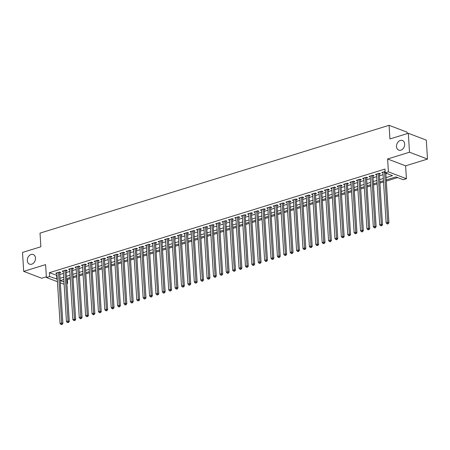 <?xml version="1.0" encoding="UTF-8"?>
<svg xmlns="http://www.w3.org/2000/svg" width="450" height="450" viewBox="0 0 450 450"><rect width="100%" height="100%" fill="white"/><g stroke="black" fill="none" stroke-linecap="round" stroke-linejoin="round"><path stroke-width="0.67" d="M35.499 258.075A5.152 3.926 110.8 0 1 33.694 262.935A5.152 3.926 110.8 0 1 29.576 264.15A5.152 3.926 110.8 0 1 27.315 260.601A5.152 3.926 110.8 0 1 29.121 255.746A5.152 3.926 110.8 0 1 33.238 254.526A5.152 3.926 110.8 0 1 35.499 258.075M404.691 144.051A5.152 3.926 110.8 0 1 402.885 148.905A5.152 3.926 110.8 0 1 398.762 150.126A5.152 3.926 110.8 0 1 396.506 146.576A5.152 3.926 110.8 0 1 398.312 141.722A5.152 3.926 110.8 0 1 402.429 140.501A5.152 3.926 110.8 0 1 404.691 144.051M66.617 279.298L67.354 279.574L67.59 283.365L66.887 283.584M407.16 133.627L407.07 132.165L389.076 125.314L40.022 233.117L40.877 246.757L22.5 252.433L23.692 271.378L41.687 278.235L46.356 276.789M389.076 125.314L389.931 138.949L408.313 133.273L426.308 140.13L427.5 159.075L409.506 152.218L387.608 158.979L388.418 171.866L406.418 178.718L403.217 179.708L395.921 176.929L386.224 179.921M387.608 158.979L405.602 165.836L427.5 159.075M405.602 165.836L406.418 178.718M67.354 279.574L70.279 278.674M73.041 277.819L76.674 276.699M79.436 275.844L83.064 274.725M85.826 273.87L89.46 272.751M92.222 271.896L95.85 270.776M98.612 269.921L102.246 268.802M105.008 267.947L108.636 266.827M111.397 265.972L115.031 264.853M117.793 263.998L121.421 262.879M124.183 262.024L127.817 260.904M130.579 260.049L134.207 258.93M136.969 258.075L140.602 256.956M143.364 256.101L146.993 254.981M149.754 254.126L153.388 253.007M156.15 252.152L159.778 251.027M162.546 250.178L166.174 249.053M168.936 248.203L172.564 247.078M175.331 246.229L178.959 245.104M181.721 244.254L185.349 243.129M188.117 242.28L191.745 241.155M194.507 240.306L198.135 239.181M200.903 238.331L204.531 237.206M207.292 236.357L210.926 235.232M213.688 234.382L217.316 233.257M220.078 232.408L223.712 231.283M226.474 230.434L230.102 229.309M232.864 228.459L236.498 227.334M239.259 226.485L242.888 225.36M245.649 224.511L249.283 223.386M252.045 222.536L255.673 221.411M258.435 220.562L262.069 219.437M264.831 218.588L268.459 217.463M271.221 216.613L274.854 215.488M277.616 214.639L281.244 213.514M284.006 212.659L287.64 211.539M290.402 210.684L294.03 209.565M296.792 208.71L300.426 207.591M303.188 206.736L306.816 205.616M309.577 204.761L313.211 203.642M315.973 202.787L319.601 201.667M322.363 200.812L325.997 199.693M328.759 198.838L332.387 197.719M335.149 196.864L338.782 195.744M341.544 194.889L345.173 193.77M347.934 192.915L351.568 191.796M354.33 190.941L357.958 189.821M360.72 188.966L364.354 187.847M367.116 186.992L370.744 185.873M373.511 185.018L377.139 183.898M379.901 183.043L383.529 181.924M386.297 181.069L397.62 177.57M408.313 133.273L409.506 152.218M59.693 272.801L60.812 272.458L59.597 271.991L55.761 273.178L56.925 273.623M66.082 270.827L67.202 270.484L65.987 270.017L62.151 271.204L63.321 271.648M72.478 268.852L73.597 268.504L72.383 268.043L68.546 269.229L69.716 269.674M78.874 266.878L79.987 266.529L78.772 266.068L74.936 267.255L76.106 267.699M85.264 264.904L86.383 264.555L85.168 264.094L81.332 265.281L82.502 265.725M91.659 262.929L92.773 262.581L91.558 262.119L87.722 263.306L88.892 263.751M98.049 260.955L99.169 260.606L97.954 260.145L94.117 261.332L95.288 261.776M104.445 258.981L105.559 258.632L104.344 258.171L100.508 259.358L101.677 259.802M110.835 257.006L111.954 256.657L110.739 256.196L106.903 257.383L108.073 257.827M117.231 255.032L118.344 254.683L117.129 254.222L113.293 255.409L114.463 255.853M123.621 253.058L124.74 252.709L123.525 252.248L119.689 253.434L120.859 253.879M130.016 251.083L131.136 250.734L129.915 250.273L126.079 251.46L127.249 251.904M136.406 249.109L137.526 248.76L136.311 248.299L132.474 249.486L133.644 249.93M142.802 247.134L143.921 246.786L142.701 246.324L138.864 247.511L140.034 247.956M149.192 245.16L150.311 244.811L149.096 244.35L145.26 245.537L146.43 245.981M155.588 243.186L156.707 242.837L155.486 242.376L151.65 243.562L152.82 244.007M161.977 241.211L163.097 240.862L161.882 240.401L158.046 241.588L159.216 242.032M168.373 239.237L169.493 238.888L168.272 238.427L164.441 239.614L165.606 240.058M174.763 237.263L175.882 236.914L174.667 236.453L170.831 237.634L172.001 238.084M181.159 235.288L182.278 234.939L181.058 234.478L177.227 235.659L178.391 236.109M187.549 233.314L188.668 232.965L187.453 232.504L183.617 233.685L184.787 234.135M193.944 231.339L195.064 230.991L193.849 230.529L190.013 231.711L191.177 232.161M200.334 229.365L201.454 229.016L200.239 228.555L196.403 229.736L197.572 230.186M206.73 227.391L207.849 227.042L206.634 226.581L202.798 227.762L203.963 228.212M213.12 225.416L214.239 225.067L213.024 224.606L209.188 225.787L210.358 226.237M219.516 223.442L220.635 223.093L219.42 222.632L215.584 223.813L216.748 224.257M225.906 221.462L227.025 221.119L225.81 220.657L221.974 221.839L223.144 222.283M232.301 219.487L233.421 219.144L232.206 218.683L228.369 219.864L229.534 220.309M238.691 217.513L239.811 217.17L238.596 216.709L234.759 217.89L235.929 218.334M245.087 215.539L246.206 215.196L244.991 214.734L241.155 215.916L242.319 216.36M251.477 213.564L252.596 213.221L251.381 212.76L247.545 213.941L248.715 214.386M257.873 211.59L258.992 211.247L257.777 210.786L253.941 211.967L255.105 212.411M264.262 209.616L265.382 209.273L264.167 208.811L260.331 209.993L261.501 210.437M270.658 207.641L271.778 207.298L270.562 206.837L266.726 208.018L267.896 208.463M277.048 205.667L278.168 205.324L276.952 204.862L273.116 206.044L274.286 206.488M283.444 203.692L284.563 203.349L283.348 202.888L279.512 204.069L280.682 204.514M289.839 201.718L290.953 201.375L289.738 200.914L285.902 202.095L287.072 202.539M296.229 199.744L297.349 199.401L296.134 198.939L292.298 200.121L293.468 200.565M302.625 197.769L303.739 197.426L302.524 196.965L298.688 198.146L299.858 198.591M309.015 195.795L310.134 195.452L308.919 194.991L305.083 196.172L306.253 196.616M315.411 193.821L316.524 193.477L315.309 193.016L311.473 194.197L312.643 194.642M321.801 191.846L322.92 191.503L321.705 191.036L317.869 192.223L319.039 192.667M328.196 189.872L329.316 189.529L328.095 189.062L324.259 190.249L325.429 190.693M334.586 187.898L335.706 187.554L334.491 187.088L330.654 188.274L331.824 188.719M340.982 185.923L342.101 185.58L340.881 185.113L337.044 186.3L338.214 186.744M347.372 183.949L348.491 183.606L347.276 183.139L343.44 184.326L344.61 184.77M353.767 181.974L354.887 181.631L353.666 181.164L349.83 182.351L351 182.796M360.157 180L361.277 179.657L360.062 179.19L356.226 180.377L357.396 180.821M366.553 178.026L367.673 177.683L366.452 177.216L362.621 178.403L363.786 178.847M372.943 176.051L374.062 175.708L372.848 175.241L369.011 176.428L370.181 176.873M379.339 174.077L380.458 173.734L379.238 173.267L375.407 174.454L376.571 174.898M386.077 177.621L392.518 175.629L385.223 172.851L384.981 169.065L49.354 272.722L57.038 275.383M59.799 274.528L63.433 273.409M66.195 272.554L69.823 271.434M72.585 270.579L76.219 269.46M78.981 268.605L82.609 267.486M85.371 266.631L89.004 265.511M91.766 264.656L95.394 263.537M98.156 262.682L101.79 261.562M104.552 260.707L108.18 259.588M110.942 258.733L114.576 257.614M117.337 256.759L120.966 255.639M123.728 254.784L127.361 253.665M130.123 252.81L133.751 251.691M136.513 250.836L140.147 249.716M142.909 248.861L146.537 247.742M149.304 246.887L152.933 245.762M155.694 244.912L159.322 243.787M162.09 242.938L165.718 241.813M168.48 240.964L172.108 239.839M174.876 238.989L178.504 237.864M181.266 237.015L184.894 235.89M187.661 235.041L191.289 233.916M194.051 233.066L197.685 231.941M200.447 231.092L204.075 229.967M206.837 229.118L210.471 227.993M213.232 227.143L216.861 226.018M219.623 225.169L223.256 224.044M226.018 223.194L229.646 222.069M232.408 221.22L236.042 220.095M238.804 219.246L242.432 218.121M245.194 217.271L248.828 216.146M251.589 215.297L255.218 214.172M257.979 213.322L261.613 212.197M264.375 211.348L268.003 210.223M270.765 209.374L274.399 208.249M277.161 207.394L280.789 206.274M283.551 205.419L287.184 204.3M289.946 203.445L293.574 202.326M296.336 201.471L299.97 200.351M302.732 199.496L306.36 198.377M309.122 197.522L312.756 196.403M315.517 195.547L319.146 194.428M321.907 193.573L325.541 192.454M328.303 191.599L331.931 190.479M334.693 189.624L338.327 188.505M341.089 187.65L344.717 186.531M347.479 185.676L351.113 184.556M353.874 183.701L357.502 182.582M360.27 181.727L363.898 180.607M366.66 179.752L370.288 178.633M373.056 177.778L376.684 176.659M379.446 175.804L383.074 174.684M385.841 173.829L386.916 173.498M385.132 171.45L381.797 172.479L382.967 172.924M57.437 281.7L46.401 277.498L45.585 264.617L23.692 271.378M46.401 277.498L49.596 276.514L57.279 279.169M49.354 272.722L49.596 276.514M385.223 172.851L388.418 171.866M64.114 284.248L60.322 282.803M63.816 279.501L60.294 280.586L63.973 281.987M66.859 283.084L67.59 283.365M383.462 180.776L379.828 181.896M377.066 182.751L373.438 183.87M370.676 184.725L367.043 185.844M364.281 186.699L360.652 187.819M357.891 188.674L354.257 189.793M351.495 190.648L347.867 191.768M345.105 192.623L341.471 193.742M338.709 194.597L335.081 195.716M332.314 196.571L328.686 197.691M325.924 198.546L322.296 199.665M319.528 200.52L315.9 201.639M313.138 202.494L309.51 203.614M306.743 204.469L303.114 205.594M300.353 206.443L296.724 207.568M293.957 208.417L290.329 209.542M287.567 210.392L283.933 211.517M281.171 212.366L277.543 213.491M274.781 214.341L271.148 215.466M268.386 216.315L264.757 217.44M261.996 218.289L258.362 219.414M255.6 220.264L251.972 221.389M249.21 222.238L245.576 223.363M242.814 224.213L239.186 225.338M236.424 226.187L232.791 227.312M230.029 228.161L226.401 229.286M223.639 230.136L220.005 231.261M217.243 232.11L213.615 233.235M210.853 234.084L207.219 235.209M204.458 236.059L200.829 237.184M198.067 238.033L194.434 239.158M191.672 240.007L188.044 241.132M185.282 241.987L181.648 243.107M178.886 243.962L175.258 245.081M172.496 245.936L168.862 247.056M166.101 247.911L162.472 249.03M159.711 249.885L156.077 251.004M153.315 251.859L149.687 252.979M146.925 253.834L143.291 254.953M140.529 255.808L136.901 256.928M134.139 257.782L130.506 258.902M127.744 259.757L124.116 260.876M121.348 261.731L117.72 262.851M114.958 263.706L111.33 264.825M108.562 265.68L104.934 266.799M102.172 267.654L98.544 268.774M95.777 269.629L92.149 270.748M89.387 271.603L85.753 272.722M82.991 273.577L79.363 274.697M76.601 275.552L72.968 276.671M70.206 277.526L66.578 278.646M60.041 278.319L63.669 277.194M66.431 276.345L70.065 275.22M72.827 274.371L76.455 273.246M79.217 272.396L82.851 271.271M85.612 270.422L89.241 269.297M92.002 268.447L95.636 267.322M98.398 266.473L102.026 265.348M104.788 264.499L108.422 263.374M111.184 262.524L114.812 261.399M117.574 260.55L121.207 259.425M123.969 258.57L127.597 257.451M130.359 256.596L133.993 255.476M136.755 254.621L140.383 253.502M143.145 252.647L146.779 251.528M149.541 250.672L153.169 249.553M155.931 248.698L159.564 247.579M162.326 246.724L165.954 245.604M168.716 244.749L172.35 243.63M175.112 242.775L178.74 241.656M181.502 240.801L185.136 239.681M187.898 238.826L191.526 237.707M194.287 236.852L197.921 235.732M200.683 234.877L204.311 233.758M207.079 232.903L210.707 231.784M213.469 230.929L217.097 229.809M219.864 228.954L223.493 227.835M226.254 226.98L229.882 225.861M232.65 225.006L236.278 223.886M239.04 223.031L242.674 221.912M245.436 221.057L249.064 219.938M251.826 219.083L255.459 217.963M258.221 217.108L261.849 215.989M264.611 215.134L268.245 214.014M271.007 213.159L274.635 212.04M277.397 211.185L281.031 210.066M283.793 209.211L287.421 208.091M290.183 207.236L293.816 206.117M296.578 205.262L300.206 204.143M302.968 203.287L306.602 202.168M309.364 201.313L312.992 200.194M315.754 199.339L319.387 198.219M322.149 197.364L325.777 196.245M328.539 195.39L332.173 194.271M334.935 193.416L338.563 192.296M341.325 191.441L344.959 190.322M347.721 189.467L351.349 188.347M354.111 187.493L357.744 186.373M360.506 185.518L364.134 184.399M366.896 183.544L370.53 182.424M373.292 181.569L376.92 180.444M379.682 179.595L383.316 178.47M56.649 275.501L56.891 279.293M384.514 171.641L387.703 222.334L386.106 222.829L382.916 172.131M385.791 173.07L388.918 222.801L387.703 222.334L387.652 223.611L387.011 223.808L387.501 223.993L388.136 223.791L387.652 223.611M388.136 223.791L388.918 222.801M386.106 222.829L387.011 223.808M378.124 173.616L381.313 224.308L379.71 224.803L376.521 174.111M379.305 173.295A0.804 0.613 -69.2 0 0 379.299 173.469L382.528 224.775L381.313 224.308L381.257 225.585L380.621 225.782L381.746 225.771L381.257 225.585M381.746 225.771L382.528 224.775M379.71 224.803L380.621 225.782M371.728 175.59L374.918 226.282L373.32 226.778L370.131 176.085M372.909 175.269A0.804 0.613 -69.2 0 0 372.904 175.444L376.132 226.749L374.918 226.282L374.867 227.559L374.226 227.756L374.715 227.942L375.351 227.745L374.867 227.559M375.351 227.745L376.132 226.749M373.32 226.778L374.226 227.756M365.338 177.564L368.527 228.257L366.924 228.752L363.735 178.059M366.519 177.244A0.804 0.613 -69.2 0 0 366.514 177.418L369.743 228.724L368.527 228.257L368.471 229.534L367.836 229.731L368.961 229.719L368.471 229.534M368.961 229.719L369.743 228.724M366.924 228.752L367.836 229.731M358.942 179.539L362.132 230.231L360.534 230.726L357.345 180.034M360.124 179.218A0.804 0.613 -69.2 0 0 360.118 179.393L363.347 230.698L362.132 230.231L362.081 231.508L361.44 231.705L361.924 231.891L362.565 231.694L362.081 231.508M362.565 231.694L363.347 230.698M360.534 230.726L361.44 231.705M352.547 181.513L355.742 232.206L354.139 232.701L350.949 182.008M353.734 181.192A0.804 0.613 -69.2 0 0 353.728 181.367L356.957 232.672L355.742 232.206L355.686 233.482L355.05 233.679L356.175 233.668L355.686 233.482M356.175 233.668L356.957 232.672M354.139 232.701L355.05 233.679M346.157 183.487L349.346 234.186L347.749 234.675L344.559 183.982M347.338 183.167A0.804 0.613 -69.2 0 0 347.332 183.341L350.561 234.647L349.346 234.186L349.296 235.457L348.654 235.654L349.779 235.643L349.296 235.457M349.779 235.643L350.561 234.647M347.749 234.675L348.654 235.654M339.761 185.462L342.951 236.16L341.353 236.649L338.164 185.957M340.948 185.141A0.804 0.613 -69.2 0 0 340.942 185.316L344.171 236.621L342.951 236.16L342.9 237.431L342.259 237.628L343.389 237.617L342.9 237.431M343.389 237.617L344.171 236.621M341.353 236.649L342.259 237.628M333.371 187.436L336.561 238.134L334.963 238.624L331.774 187.931M334.553 187.116A0.804 0.613 -69.2 0 0 334.547 187.29L337.776 238.596L336.561 238.134L336.51 239.406L335.869 239.602L336.353 239.788L336.994 239.591L336.51 239.406M336.994 239.591L337.776 238.596M334.963 238.624L335.869 239.602M326.976 189.411L330.165 240.109L328.567 240.598L325.378 189.906M328.162 189.09A0.804 0.613 -69.2 0 0 328.157 189.264L331.386 240.57L330.165 240.109L330.114 241.38L329.473 241.577L329.963 241.763L330.604 241.566L330.114 241.38M330.604 241.566L331.386 240.57M328.567 240.598L329.473 241.577M320.586 191.385L323.775 242.083L322.178 242.572L318.988 191.88M321.767 191.064A0.804 0.613 -69.2 0 0 321.761 191.239L324.99 242.544L323.775 242.083L323.724 243.354L323.083 243.551L324.208 243.54L323.724 243.354M324.208 243.54L324.99 242.544M322.178 242.572L323.083 243.551M314.19 193.359L317.379 244.058L315.782 244.547L312.593 193.854M315.377 193.039A0.804 0.613 -69.2 0 0 315.371 193.213L318.6 244.519L317.379 244.058L317.329 245.329L316.688 245.526L317.818 245.514L317.329 245.329M317.818 245.514L318.6 244.519M315.782 244.547L316.688 245.526M307.8 195.334L310.989 246.032L309.392 246.521L306.202 195.829M308.981 195.013A0.804 0.613 -69.2 0 0 308.976 195.193L312.204 246.493L310.989 246.032L310.939 247.303L310.298 247.5L311.423 247.489L310.939 247.303M311.423 247.489L312.204 246.493M309.392 246.521L310.298 247.5M301.404 197.308L304.594 248.006L302.996 248.496L299.807 197.803M302.591 196.987A0.804 0.613 -69.2 0 0 302.586 197.167L305.814 248.468L304.594 248.006L304.543 249.278L303.902 249.474L305.032 249.463L304.543 249.278M305.032 249.463L305.814 248.468M302.996 248.496L303.902 249.474M295.014 199.282L298.204 249.981L296.606 250.47L293.417 199.778M296.196 198.962A0.804 0.613 -69.2 0 0 296.19 199.142L299.419 250.442L298.204 249.981L298.153 251.252L297.512 251.449L297.996 251.634L298.637 251.438L298.153 251.252M298.637 251.438L299.419 250.442M296.606 250.47L297.512 251.449M288.619 201.257L291.808 251.955L290.211 252.444L287.021 201.752M289.806 200.936A0.804 0.613 -69.2 0 0 289.8 201.116L293.029 252.416L291.808 251.955L291.757 253.226L291.116 253.423L291.606 253.609L292.241 253.412L291.757 253.226M292.241 253.412L293.029 252.416M290.211 252.444L291.116 253.423M282.229 203.231L285.418 253.929L283.821 254.419L280.631 203.726M283.41 202.911A0.804 0.613 -69.2 0 0 283.404 203.091L286.633 254.391L285.418 253.929L285.362 255.201L284.726 255.398L285.851 255.386L285.362 255.201M285.851 255.386L286.633 254.391M283.821 254.419L284.726 255.398M275.833 205.206L279.023 255.904L277.425 256.393L274.236 205.701M277.02 204.885A0.804 0.613 -69.2 0 0 277.014 205.065L280.243 256.365L279.023 255.904L278.972 257.175L278.331 257.372L278.82 257.558L279.456 257.361L278.972 257.175M279.456 257.361L280.243 256.365M277.425 256.393L278.331 257.372M269.443 207.18L272.632 257.878L271.035 258.368L267.846 207.675M270.624 206.859A0.804 0.613 -69.2 0 0 270.619 207.039L273.847 258.339L272.632 257.878L272.576 259.149L271.941 259.346L273.066 259.335L272.576 259.149M273.066 259.335L273.847 258.339M271.035 258.368L271.941 259.346M263.048 209.154L266.237 259.852L264.639 260.342L261.45 209.649M264.234 208.834A0.804 0.613 -69.2 0 0 264.229 209.014L267.452 260.314L266.237 259.852L266.186 261.124L265.545 261.321L266.034 261.506L266.67 261.309L266.186 261.124M266.67 261.309L267.452 260.314M264.639 260.342L265.545 261.321M256.657 211.129L259.847 261.827L258.249 262.316L255.06 211.624M257.839 210.808A0.804 0.613 -69.2 0 0 257.833 210.988L261.062 262.288L259.847 261.827L259.791 263.098L259.155 263.295L260.28 263.284L259.791 263.098M260.28 263.284L261.062 262.288M258.249 262.316L259.155 263.295M250.262 213.103L253.451 263.801L251.854 264.296L248.664 213.598M251.449 212.782A0.804 0.613 -69.2 0 0 251.443 212.963L254.666 264.262L253.451 263.801L253.401 265.072L252.759 265.269L253.249 265.455L253.884 265.258L253.401 265.072M253.884 265.258L254.666 264.262M251.854 264.296L252.759 265.269M243.872 215.078L247.061 265.776L245.464 266.271L242.274 215.572M245.053 214.757A0.804 0.613 -69.2 0 0 245.047 214.937L248.276 266.237L247.061 265.776L247.005 267.047L246.369 267.244L247.494 267.233L247.005 267.047M247.494 267.233L248.276 266.237M245.464 266.271L246.369 267.244M237.476 217.052L240.666 267.75L239.068 268.245L235.879 217.547M238.663 216.731A0.804 0.613 -69.2 0 0 238.657 216.911L241.881 268.211L240.666 267.75L240.615 269.021L239.974 269.218L240.463 269.404L241.099 269.207L240.615 269.021M241.099 269.207L241.881 268.211M239.068 268.245L239.974 269.218M231.086 219.026L234.276 269.724L232.678 270.219L229.489 219.521M232.268 218.706A0.804 0.613 -69.2 0 0 232.262 218.886L235.491 270.186L234.276 269.724L234.219 270.996L233.584 271.192L234.709 271.181L234.219 270.996M234.709 271.181L235.491 270.186M232.678 270.219L233.584 271.192M224.691 221.001L227.88 271.699L226.282 272.194L223.093 221.496M225.877 220.68A0.804 0.613 -69.2 0 0 225.872 220.86L229.095 272.16L227.88 271.699L227.829 272.97L227.188 273.167L227.678 273.352L228.313 273.156L227.829 272.97M228.313 273.156L229.095 272.16M226.282 272.194L227.188 273.167M218.301 222.975L221.49 273.673L219.893 274.168L216.703 223.47M219.482 222.654A0.804 0.613 -69.2 0 0 219.476 222.834L222.705 274.134L221.49 273.673L221.434 274.944L220.798 275.141L221.923 275.13L221.434 274.944M221.923 275.13L222.705 274.134M219.893 274.168L220.798 275.141M211.905 224.949L215.094 275.648L213.497 276.142L210.308 225.444M213.092 224.629A0.804 0.613 -69.2 0 0 213.086 224.809L216.309 276.109L215.094 275.648L215.044 276.919L214.403 277.116L214.892 277.301L215.528 277.104L215.044 276.919M215.528 277.104L216.309 276.109M213.497 276.142L214.403 277.116M205.515 226.924L208.704 277.622L207.107 278.117L203.917 227.419M206.696 226.603A0.804 0.613 -69.2 0 0 206.691 226.783L209.919 278.083L208.704 277.622L208.648 278.893L208.013 279.09L209.138 279.079L208.648 278.893M209.138 279.079L209.919 278.083M207.107 278.117L208.013 279.09M199.119 228.898L202.309 279.596L200.711 280.091L197.522 229.393M200.306 228.578A0.804 0.613 -69.2 0 0 200.301 228.757L203.524 280.058L202.309 279.596L202.258 280.868L201.617 281.064L202.106 281.25L202.742 281.053L202.258 280.868M202.742 281.053L203.524 280.058M200.711 280.091L201.617 281.064M192.729 230.873L195.919 281.571L194.321 282.066L191.126 231.368M193.911 230.552A0.804 0.613 -69.2 0 0 193.905 230.732L197.134 282.032L195.919 281.571L195.862 282.842L195.227 283.039L196.352 283.028L195.862 282.842M196.352 283.028L197.134 282.032M194.321 282.066L195.227 283.039M186.334 232.847L189.523 283.545L187.926 284.04L184.736 233.342M187.521 232.526A0.804 0.613 -69.2 0 0 187.509 232.706L190.738 284.006L189.523 283.545L189.472 284.816L188.831 285.013L189.321 285.199L189.956 285.002L189.472 284.816M189.956 285.002L190.738 284.006M187.926 284.04L188.831 285.013M179.944 234.821L183.133 285.519L181.53 286.014L178.341 235.316M181.125 234.501A0.804 0.613 -69.2 0 0 181.119 234.681L184.348 285.981L183.133 285.519L183.077 286.791L182.441 286.988L183.566 286.976L183.077 286.791M183.566 286.976L184.348 285.981M181.53 286.014L182.441 286.988M173.548 236.796L176.737 287.494L175.14 287.989L171.951 237.291M174.735 236.475A0.804 0.613 -69.2 0 0 174.724 236.655L177.953 287.955L176.737 287.494L176.687 288.765L176.046 288.962L176.535 289.147L177.171 288.951L176.687 288.765M177.171 288.951L177.953 287.955M175.14 287.989L176.046 288.962M167.158 238.77L170.347 289.468L168.744 289.963L165.555 239.265M168.339 238.449A0.804 0.613 -69.2 0 0 168.334 238.629L171.562 289.929L170.347 289.468L170.291 290.739L169.656 290.936L170.781 290.925L170.291 290.739M170.781 290.925L171.562 289.929M168.744 289.963L169.656 290.936M160.763 240.744L163.952 291.442L162.354 291.938L159.165 241.239M161.944 240.424A0.804 0.613 -69.2 0 0 161.938 240.604L165.167 291.904L163.952 291.442L163.901 292.714L163.26 292.911L163.749 293.096L164.385 292.899L163.901 292.714M164.385 292.899L165.167 291.904M162.354 291.938L163.26 292.911M154.373 242.719L157.562 293.417L155.959 293.912L152.769 243.214M155.554 242.398A0.804 0.613 -69.2 0 0 155.548 242.578L158.777 293.878L157.562 293.417L157.506 294.688L156.87 294.885L157.995 294.874L157.506 294.688M157.995 294.874L158.777 293.878M155.959 293.912L156.87 294.885M147.977 244.693L151.166 295.391L149.569 295.886L146.379 245.188M149.158 244.373A0.804 0.613 -69.2 0 0 149.153 244.553L152.381 295.853L151.166 295.391L151.116 296.662L150.474 296.859L150.958 297.045L151.599 296.848L151.116 296.662M151.599 296.848L152.381 295.853M149.569 295.886L150.474 296.859M141.581 246.667L144.776 297.366L143.173 297.861L139.984 247.162M142.768 246.347A0.804 0.613 -69.2 0 0 142.763 246.527L145.991 297.827L144.776 297.366L144.72 298.637L144.079 298.834L144.568 299.019L145.209 298.822L144.72 298.637M145.209 298.822L145.991 297.827M143.173 297.861L144.079 298.834M135.191 248.642L138.381 299.34L136.783 299.835L133.594 249.137M136.373 248.321A0.804 0.613 -69.2 0 0 136.367 248.501L139.596 299.801L138.381 299.34L138.33 300.611L137.689 300.808L138.814 300.797L138.33 300.611M138.814 300.797L139.596 299.801M136.783 299.835L137.689 300.808M128.796 250.616L131.985 301.314L130.388 301.809L127.198 251.111M129.983 250.296A0.804 0.613 -69.2 0 0 129.977 250.476L133.206 301.776L131.985 301.314L131.934 302.586L131.293 302.782L131.782 302.968L132.424 302.771L131.934 302.586M132.424 302.771L133.206 301.776M130.388 301.809L131.293 302.782M122.406 252.591L125.595 303.289L123.998 303.784L120.808 253.086M123.587 252.27A0.804 0.613 -69.2 0 0 123.581 252.45L126.81 303.75L125.595 303.289L125.544 304.56L124.903 304.757L125.387 304.942L126.028 304.746L125.544 304.56M126.028 304.746L126.81 303.75M123.998 303.784L124.903 304.757M116.01 254.565L119.199 305.263L117.602 305.758L114.413 255.06M117.197 254.244A0.804 0.613 -69.2 0 0 117.191 254.424L120.42 305.724L119.199 305.263L119.149 306.534L118.508 306.731L118.997 306.917L119.638 306.72L119.149 306.534M119.638 306.72L120.42 305.724M117.602 305.758L118.508 306.731M109.62 256.539L112.809 307.238L111.212 307.733L108.022 257.034M110.801 256.219A0.804 0.613 -69.2 0 0 110.796 256.399L114.024 307.699L112.809 307.238L112.759 308.509L112.117 308.706L112.601 308.891L113.242 308.694L112.759 308.509M113.242 308.694L114.024 307.699M111.212 307.733L112.117 308.706M103.224 258.519L106.414 309.212L104.816 309.707L101.627 259.009M104.411 258.193A0.804 0.613 -69.2 0 0 104.406 258.373L107.634 309.673L106.414 309.212L106.363 310.483L105.722 310.68L106.211 310.866L106.853 310.669L106.363 310.483M106.853 310.669L107.634 309.673M104.816 309.707L105.722 310.68M96.834 260.494L100.024 311.186L98.426 311.681L95.237 260.983M98.016 260.168A0.804 0.613 -69.2 0 0 98.01 260.347L101.239 311.653L100.024 311.186L99.973 312.457L99.332 312.654L100.457 312.643L99.973 312.457M100.457 312.643L101.239 311.653M98.426 311.681L99.332 312.654M90.439 262.468L93.628 313.161L92.031 313.656L88.841 262.957M91.626 262.148A0.804 0.613 -69.2 0 0 91.62 262.322L94.849 313.627L93.628 313.161L93.578 314.432L92.936 314.629L93.426 314.814L94.061 314.618L93.578 314.432M94.061 314.618L94.849 313.627M92.031 313.656L92.936 314.629M84.049 264.442L87.238 315.135L85.641 315.63L82.451 264.932M85.23 264.122A0.804 0.613 -69.2 0 0 85.224 264.296L88.453 315.602L87.238 315.135L87.188 316.406L86.546 316.603L87.671 316.592L87.188 316.406M87.671 316.592L88.453 315.602M85.641 315.63L86.546 316.603M77.653 266.417L80.843 317.109L79.245 317.604L76.056 266.906M78.84 266.096A0.804 0.613 -69.2 0 0 78.834 266.271L82.063 317.576L80.843 317.109L80.792 318.381L80.151 318.577L80.64 318.763L81.276 318.566L80.792 318.381M81.276 318.566L82.063 317.576M79.245 317.604L80.151 318.577M71.263 268.391L74.453 319.084L72.855 319.579L69.666 268.881M72.444 268.071A0.804 0.613 -69.2 0 0 72.439 268.245L75.668 319.551L74.453 319.084L74.396 320.355L73.761 320.558L74.886 320.541L74.396 320.355M74.886 320.541L75.668 319.551M72.855 319.579L73.761 320.558M64.867 270.366L68.057 321.058L66.459 321.553L63.27 270.855M66.054 270.045A0.804 0.613 -69.2 0 0 66.049 270.219L69.278 321.525L68.057 321.058L68.006 322.329L67.365 322.532L68.49 322.515L68.006 322.329M68.49 322.515L69.278 321.525M66.459 321.553L67.365 322.532M58.477 272.34L61.667 323.032L60.069 323.527L56.88 272.829M59.659 272.019A0.804 0.613 -69.2 0 0 59.653 272.194L62.882 323.499L61.667 323.032L61.611 324.304L60.975 324.506L62.1 324.489L61.611 324.304M62.1 324.489L62.882 323.499M60.069 323.527L60.975 324.506M378.979 173.351L379.299 173.469M372.589 175.326L372.904 175.444M366.193 177.3L366.514 177.418M359.803 179.274L360.118 179.393M353.407 181.249L353.728 181.367M347.017 183.223L347.332 183.341M340.622 185.197L340.942 185.316M334.226 187.172L334.547 187.29M327.836 189.146L328.157 189.264M321.441 191.121L321.761 191.239M315.051 193.095L315.371 193.213M308.655 195.069L308.976 195.193M302.265 197.044L302.586 197.167M295.869 199.018L296.19 199.142M289.479 200.993L289.8 201.116M283.084 202.967L283.404 203.091M276.694 204.941L277.014 205.065M270.298 206.916L270.619 207.039M263.908 208.89L264.229 209.014M257.512 210.864L257.833 210.988M251.123 212.839L251.443 212.963M244.727 214.813L245.047 214.937M238.337 216.787L238.657 216.911M231.941 218.762L232.262 218.886M225.551 220.736L225.872 220.86M219.156 222.711L219.476 222.834M212.766 224.685L213.086 224.809M206.37 226.659L206.691 226.783M199.98 228.634L200.301 228.757M193.584 230.608L193.905 230.732M187.194 232.583L187.509 232.706M180.799 234.557L181.119 234.681M174.409 236.531L174.724 236.655M168.013 238.506L168.334 238.629M161.623 240.48L161.938 240.604M155.227 242.454L155.548 242.578M148.838 244.429L149.153 244.553M142.442 246.403L142.763 246.527M136.046 248.377L136.367 248.501M129.656 250.352L129.977 250.476M123.261 252.326L123.581 252.45M116.871 254.301L117.191 254.424M110.475 256.275L110.796 256.399M104.085 258.249L104.406 258.373M97.689 260.224L98.01 260.347M91.299 262.198L91.62 262.322M84.904 264.173L85.224 264.296M78.514 266.147L78.834 266.271M72.118 268.121L72.439 268.245M65.728 270.096L66.049 270.219M59.333 272.076L59.653 272.194"/></g></svg>
